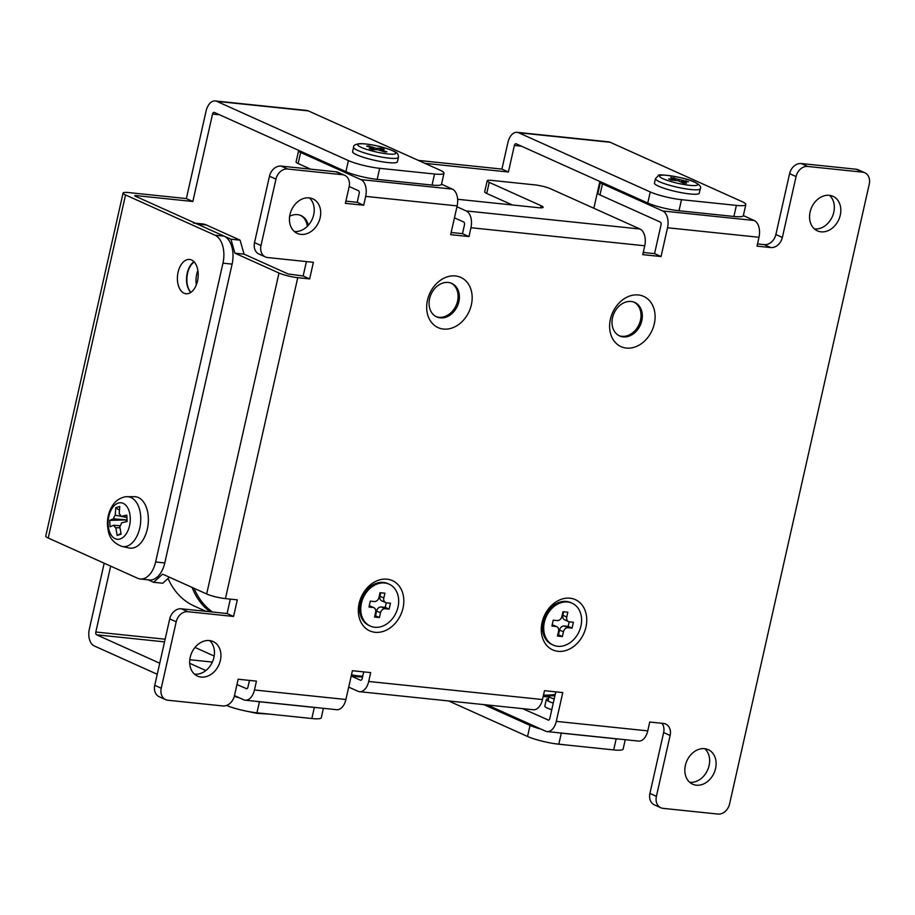 <?xml version="1.0" encoding="UTF-8"?>
<svg xmlns="http://www.w3.org/2000/svg" width="915" height="915" viewBox="0 0 915 915"><rect width="100%" height="100%" fill="white"/><g stroke="black" fill="none" stroke-linecap="round" stroke-linejoin="round"><path stroke-width="1.37" d="M184.064 293.2A17.225 10.317 -84.1 0 0 186.019 293.738A17.225 10.317 -84.1 0 0 197.846 279.338A17.225 10.317 -84.1 0 0 191.544 259.997A17.225 10.317 -84.1 0 0 189.588 259.471A17.225 10.317 -84.1 0 0 177.762 273.871A17.225 10.317 -84.1 0 0 184.064 293.2M300.417 215.322A18.38 14.434 -65.8 0 1 307.291 226.371M289.655 216.272A18.38 14.434 -65.8 0 1 297.524 214.648A18.38 14.434 -65.8 0 1 301.081 215.597A18.38 14.434 -65.8 0 1 308.309 225.284M123.067 193.054L45.75 536.144A13.782 2.139 -167.3 0 0 48.221 538.031L137.662 578.28A22.966 13.759 -84.1 0 0 140.281 578.989A22.966 13.759 -84.1 0 0 155.619 561.982L222.963 263.165A22.966 13.759 -84.1 0 0 214.979 235.201L125.538 194.952A13.782 2.139 12.7 0 1 123.067 193.054A13.782 2.139 12.7 0 1 128.729 192.585L186.363 198.578L206.058 111.15A13.782 8.258 -84.1 0 1 215.265 100.936A13.782 8.258 -84.1 0 1 216.832 101.371L348.409 160.571A22.966 3.569 12.7 0 0 379.668 168.314L434.545 174.01A22.966 3.569 12.7 0 0 443.992 173.232A22.966 3.569 12.7 0 0 439.875 170.087L308.298 110.875A13.782 8.258 95.9 0 0 306.731 110.452L215.265 100.936M418.372 160.4L501.923 169.092L507.905 142.534A13.782 8.258 -84.1 0 1 517.112 132.32A13.782 8.258 -84.1 0 1 518.679 132.755L650.256 191.956A22.966 3.569 12.7 0 0 681.503 199.687L736.392 205.395A22.966 3.569 12.7 0 0 745.828 204.617A22.966 3.569 12.7 0 0 741.722 201.472L610.145 142.26A13.782 8.258 95.9 0 0 608.578 141.836L517.112 132.32M157.231 674.275L94.119 645.876A13.782 8.258 -84.1 0 1 89.338 629.097L104.184 563.217M165.135 639.219L95.823 632.013L110.669 566.133M599.874 181.479L593.846 208.254M424.846 163.316L508.397 172.009L514.39 145.451L521.436 146.183M135.088 196.084L135.214 195.501L192.836 201.494L212.543 114.066L219.589 114.798M186.363 198.578L192.836 201.494M501.923 169.092L508.397 172.009M95.823 632.013A2.299 1.373 -84.1 0 0 96.613 634.804L164.54 641.873M194.998 647.431L214.19 656.066M159.725 663.203L96.613 634.804M323.407 708.313L321.279 717.737A22.966 3.569 -167.3 0 1 311.832 718.527L256.955 712.819A22.966 3.569 -167.3 0 1 226.52 705.442M311.832 718.527L314.325 707.455L259.448 701.748L256.955 712.819M314.325 707.455A22.966 3.569 12.7 0 0 317.608 707.718M234.286 696.304A22.966 3.569 12.7 0 0 239.364 697.825M255.685 701.279A22.966 3.569 12.7 0 0 259.448 701.748M625.242 739.697L623.126 749.122A22.966 3.569 -167.3 0 1 613.679 749.911L558.802 744.204A22.966 3.569 -167.3 0 1 527.543 736.461L448.602 700.947M527.543 736.461L530.037 725.401L483.829 704.607M613.679 749.911L616.172 738.84L561.295 733.132L558.802 744.204M616.172 738.84A22.966 3.569 12.7 0 0 619.455 739.091M530.037 725.401A22.966 3.569 12.7 0 0 541.211 729.209M557.532 732.663A22.966 3.569 12.7 0 0 561.295 733.132M379.668 168.314L377.174 179.374A22.966 3.569 -167.3 0 1 345.916 171.643L214.339 112.431A2.299 1.373 -84.1 0 0 214.076 112.362A2.299 1.373 -84.1 0 0 212.543 114.066M443.992 173.232L441.499 184.304A22.966 3.569 -167.3 0 1 432.052 185.082L434.545 174.01M377.174 179.374L432.052 185.082M681.503 199.687L679.01 210.759A22.966 3.569 -167.3 0 1 647.763 203.027L516.186 143.815A2.299 1.373 -84.1 0 0 515.923 143.747A2.299 1.373 -84.1 0 0 514.39 145.451M745.828 204.617L743.335 215.677A22.966 3.569 -167.3 0 1 733.899 216.466L736.392 205.395M679.01 210.759L733.899 216.466M135.214 195.501L134.688 195.901L224.129 236.15A22.966 13.759 95.9 0 1 232.101 264.115L222.963 263.165M193.969 261.736A17.225 10.317 -84.1 0 0 186.683 276.479A17.225 10.317 -84.1 0 0 190.778 292.411M155.619 561.982L164.769 562.931L232.101 264.115M164.769 562.931A22.966 13.759 95.9 0 1 149.419 579.938L140.281 578.989M375.093 632.299A27.564 21.651 -65.8 0 1 359.126 603.454A27.564 21.651 -65.8 0 1 387.068 579.184A27.564 21.651 -65.8 0 1 403.035 608.018A27.564 21.651 -65.8 0 1 375.093 632.299M558.036 651.32A27.564 21.651 -65.8 0 1 542.069 622.475A27.564 21.651 -65.8 0 1 569.999 598.204A27.564 21.651 -65.8 0 1 585.966 627.038A27.564 21.651 -65.8 0 1 558.036 651.32M443.432 329.057A27.564 21.651 -65.8 0 1 427.465 300.212A27.564 21.651 -65.8 0 1 455.407 275.941A27.564 21.651 -65.8 0 1 471.374 304.775A27.564 21.651 -65.8 0 1 443.432 329.057M448.224 282.461A18.38 14.434 114.2 0 0 430.222 296.414A18.38 14.434 114.2 0 0 436.695 316.922A18.38 14.434 114.2 0 0 440.241 317.871A18.38 14.434 114.2 0 0 458.243 303.917A18.38 14.434 114.2 0 0 451.781 283.41A18.38 14.434 114.2 0 0 448.224 282.461M626.375 348.077A27.564 21.651 -65.8 0 1 610.408 319.232A27.564 21.651 -65.8 0 1 638.338 294.962A27.564 21.651 -65.8 0 1 654.305 323.796A27.564 21.651 -65.8 0 1 626.375 348.077M631.156 301.481A18.38 14.434 114.2 0 0 613.164 315.435A18.38 14.434 114.2 0 0 619.627 335.942A18.38 14.434 114.2 0 0 623.184 336.892A18.38 14.434 114.2 0 0 641.186 322.938A18.38 14.434 114.2 0 0 634.713 302.43A18.38 14.434 114.2 0 0 631.156 301.481M196.348 284.817A17.225 10.317 95.9 0 1 197.88 270.428M190.892 292.343A17.225 10.317 95.9 0 1 187.026 276.513A17.225 10.317 95.9 0 1 194.186 261.964M618.986 335.633A18.38 14.434 114.2 0 0 621.88 336.308A18.38 14.434 114.2 0 0 639.734 322.778A18.38 14.434 114.2 0 0 634.049 302.156M436.055 316.613A18.38 14.434 114.2 0 0 438.948 317.288A18.38 14.434 114.2 0 0 456.802 303.757A18.38 14.434 114.2 0 0 451.118 283.135M294.275 231.449A18.952 14.88 114.2 0 0 294.47 231.472A18.952 14.88 114.2 0 0 312.209 219.211A18.952 14.88 114.2 0 0 309.373 197.892M309.178 197.869A18.952 14.88 114.2 0 0 290.615 212.257A18.952 14.88 114.2 0 0 297.295 233.417A18.952 14.88 114.2 0 0 300.955 234.389A18.952 14.88 114.2 0 0 319.518 220A18.952 14.88 114.2 0 0 312.839 198.852A18.952 14.88 114.2 0 0 309.178 197.869M194.506 674.149A18.952 14.88 114.2 0 0 194.701 674.161A18.952 14.88 114.2 0 0 212.44 661.9A18.952 14.88 114.2 0 0 209.615 640.58M209.421 640.557A18.952 14.88 114.2 0 0 190.858 654.957A18.952 14.88 114.2 0 0 197.526 676.105A18.952 14.88 114.2 0 0 201.186 677.077A18.952 14.88 114.2 0 0 219.749 662.689A18.952 14.88 114.2 0 0 213.081 641.541A18.952 14.88 114.2 0 0 209.421 640.557M689.681 782.256A18.952 14.88 114.2 0 0 689.876 782.279A18.952 14.88 114.2 0 0 707.615 770.018A18.952 14.88 114.2 0 0 704.79 748.699M704.596 748.676A18.952 14.88 114.2 0 0 686.021 763.064A18.952 14.88 114.2 0 0 692.701 784.224A18.952 14.88 114.2 0 0 696.361 785.196A18.952 14.88 114.2 0 0 714.924 770.807A18.952 14.88 114.2 0 0 708.256 749.66A18.952 14.88 114.2 0 0 704.596 748.676M814.384 228.899A18.952 14.88 114.2 0 0 814.579 228.922A18.952 14.88 114.2 0 0 832.318 216.661A18.952 14.88 114.2 0 0 829.493 195.341M829.299 195.318A18.952 14.88 114.2 0 0 810.736 209.707A18.952 14.88 114.2 0 0 817.404 230.855A18.952 14.88 114.2 0 0 821.064 231.838A18.952 14.88 114.2 0 0 839.627 217.45A18.952 14.88 114.2 0 0 832.959 196.29A18.952 14.88 114.2 0 0 829.299 195.318M600.869 181.925A11.483 1.784 12.7 0 0 600.4 182.291A11.483 1.784 12.7 0 0 602.459 183.858L599.965 194.929L660.241 222.048A2.299 1.373 -84.1 0 1 661.042 224.85L654.557 253.627L643.245 252.448M599.965 194.929A11.483 1.784 -167.3 0 1 597.907 193.351L600.4 182.291M299.033 150.54A11.483 1.784 12.7 0 0 298.565 150.906A11.483 1.784 12.7 0 0 300.623 152.473L298.13 163.545L310.597 169.161M349.187 186.523L358.406 190.675A2.299 1.373 -84.1 0 1 359.206 193.465L357.205 202.318L345.893 201.14M298.13 163.545A11.483 1.784 -167.3 0 1 296.071 161.966L298.565 150.906M543.178 696.475L548.966 697.081M548.543 720.139L522.591 708.633M548.588 698.763A14.926 2.322 12.7 0 0 546.324 699.449L544.825 706.094A14.926 2.322 12.7 0 0 551.768 709.731M189.794 659.738L212.36 662.083M246.695 688.755L236.951 684.546M205.829 670.546L189.691 663.284M345.39 203.336L349.141 186.729A11.483 9.024 114.2 0 0 344.703 175.314A11.483 9.024 114.2 0 0 342.485 174.719L287.607 169.012A11.483 9.024 114.2 0 0 275.964 179.123L260.992 245.529A11.483 9.024 114.2 0 0 265.43 256.955A11.483 9.024 114.2 0 0 267.649 257.55L313.387 262.308L309.647 278.903L297.752 277.668L225.422 598.616L237.317 599.851L233.577 616.458L187.838 611.7A11.483 9.024 114.2 0 0 176.195 621.811L161.234 688.217A11.483 9.024 114.2 0 0 165.672 699.643A11.483 9.024 114.2 0 0 167.88 700.238L222.768 705.945A11.483 9.024 114.2 0 0 234.412 695.823L238.152 679.227L256.44 681.126L254.45 689.979L345.916 699.495L352.401 670.718L370.689 672.617L368.699 681.469L542.481 699.54L544.482 690.688L562.771 692.586L556.286 721.363L647.751 730.879L649.753 722.026L663.467 723.445A11.483 9.024 -65.8 0 1 665.685 724.039A11.483 9.024 -65.8 0 1 670.123 735.466L656.41 796.336A11.483 9.024 114.2 0 0 660.836 807.762A11.483 9.024 114.2 0 0 663.055 808.357L717.943 814.064A11.483 9.024 114.2 0 0 729.575 803.942L869.25 184.178A11.483 9.024 114.2 0 0 864.812 172.752A11.483 9.024 114.2 0 0 862.593 172.157L807.716 166.45A11.483 9.024 114.2 0 0 796.073 176.572L782.359 237.442A11.483 9.024 -65.8 0 1 770.716 247.553L757.002 246.135L758.993 237.271L667.527 227.766L661.042 256.543L642.742 254.633L644.743 245.78L470.951 227.721L468.96 236.573L450.66 234.663L457.145 205.898L365.68 196.382L363.69 205.234L345.39 203.336M342.485 174.719L335.999 171.803L281.122 166.095L287.607 169.012M335.999 171.803A11.483 9.024 -65.8 0 1 338.218 172.397L344.703 175.314M454.458 217.85L463.676 222.002A2.299 1.373 -84.1 0 1 464.477 224.804L462.475 233.657L451.164 232.479M770.716 247.553L764.231 244.637L757.494 243.939M764.231 244.637A11.483 9.024 114.2 0 0 775.874 234.526L782.359 237.442M796.073 176.572L789.599 173.656L775.874 234.526M789.599 173.656A11.483 9.024 -65.8 0 1 801.231 163.533L807.716 166.45M862.593 172.157L856.12 169.241L801.231 163.533M856.12 169.241A11.483 9.024 -65.8 0 1 858.339 169.835L864.812 172.752M660.836 807.762L654.362 804.845A11.483 9.024 -65.8 0 1 649.925 793.419L656.41 796.336M670.123 735.466L663.638 732.549L649.925 793.419M663.638 732.549A11.483 9.024 114.2 0 0 661.957 723.296M555.794 691.866L549.812 718.447A2.299 1.373 -84.1 0 1 548.268 720.151A2.299 1.373 -84.1 0 1 548.016 720.082M363.713 671.896L362.214 678.553A2.299 1.373 -84.1 0 1 360.682 680.257A2.299 1.373 -84.1 0 1 360.418 680.188L351.2 676.036M249.463 680.405L247.965 687.062A2.299 1.373 -84.1 0 1 246.432 688.766A2.299 1.373 -84.1 0 1 246.169 688.698M165.672 699.643L159.187 696.727A11.483 9.024 -65.8 0 1 154.749 685.301L161.234 688.217M176.195 621.811L169.721 618.895L154.749 685.301M169.721 618.895A11.483 9.024 -65.8 0 1 181.353 608.784L187.838 611.7M230.34 599.131L227.092 613.542L181.353 608.784M306.411 261.576L303.162 275.987L288.145 273.974L244.065 254.141L234.926 253.192L230.935 239.204L197.228 224.038A34.45 20.633 -84.1 0 0 193.305 222.974M265.43 256.955L258.945 254.038A11.483 9.024 -65.8 0 1 254.519 242.612L260.992 245.529M275.964 179.123L269.479 176.206L254.519 242.612M269.479 176.206A11.483 9.024 -65.8 0 1 281.122 166.095M468.96 236.573L462.475 233.657M309.647 278.903L303.162 275.987M661.042 256.543L654.557 253.627M363.69 205.234L357.205 202.318M233.577 616.458L227.092 613.542M345.916 699.495A13.782 8.258 95.9 0 1 336.709 709.697L245.243 700.192A13.782 8.258 -84.1 0 0 254.45 689.979M234.457 695.617L243.676 699.758A13.782 8.258 -84.1 0 0 245.243 700.192M647.751 730.879A13.782 8.258 95.9 0 1 638.556 741.081L547.09 731.577A13.782 8.258 -84.1 0 0 556.286 721.363M487.352 704.973L545.512 731.142A13.782 8.258 -84.1 0 0 547.09 731.577M365.68 196.382A13.782 8.258 -84.1 0 0 360.899 179.603L300.623 152.473M441.51 184.224L452.365 189.108A13.782 8.258 95.9 0 1 457.145 205.898M667.527 227.766A13.782 8.258 -84.1 0 0 662.746 210.988L602.459 183.858M743.357 215.608L754.212 220.492A13.782 8.258 95.9 0 1 758.993 237.271M225.422 598.616A13.782 2.139 -167.3 0 1 206.664 593.972L162.596 574.14L153.617 582.295L162.767 583.244L169.412 577.205M234.926 253.192L278.995 273.025A13.782 2.139 12.7 0 0 297.752 277.668M148.081 579.801L153.617 582.295M195.318 223.18L202.455 223.923A34.45 20.633 95.9 0 1 206.378 224.999L197.228 224.038M230.935 239.204L240.085 240.165L206.378 224.999M240.085 240.165L244.065 254.141M542.481 699.54A13.782 8.258 95.9 0 1 533.285 709.754L359.492 691.683A13.782 8.258 -84.1 0 0 368.699 681.469M348.707 687.108L357.925 691.248A13.782 8.258 -84.1 0 0 359.492 691.683M470.951 227.721A13.782 8.258 -84.1 0 0 466.17 210.93L456.951 206.79M540.605 207.831L541.085 205.715L489.228 182.382A11.483 1.784 12.7 0 1 487.169 180.804A11.483 1.784 12.7 0 1 491.893 180.415L534.886 184.887A11.483 1.784 12.7 0 1 550.51 188.753L639.962 229.002A13.782 8.258 95.9 0 1 644.743 245.78M541.085 205.715A11.483 1.784 -167.3 0 1 543.133 207.293A11.483 1.784 -167.3 0 1 538.42 207.682L457.649 199.287M489.228 182.382L486.734 193.454L512.331 204.971M486.734 193.454A11.483 1.784 -167.3 0 1 484.675 191.875L487.169 180.804M546.324 699.449A14.926 2.322 12.7 0 0 553.266 703.086M554.193 699.014A11.483 1.784 -167.3 0 1 551.448 697.996A11.483 1.784 -167.3 0 1 549.137 696.304A11.483 1.784 -167.3 0 1 554.856 696.029M393.988 162.847A22.966 3.569 12.7 0 0 397.43 161.772L398.425 157.346A22.966 3.569 -167.3 0 1 394.983 158.421A22.966 3.569 -167.3 0 1 369.42 154.349A22.966 3.569 -167.3 0 1 353.613 147.246L352.618 151.673A22.966 3.569 12.7 0 0 368.425 158.775A22.966 3.569 12.7 0 0 393.988 162.847M373.835 148.447L369.283 148.619L372.885 149.786L377.438 149.603L384.643 151.924L386.908 151.844L379.702 149.511L384.254 149.339L380.651 148.173L376.099 148.356L368.894 146.023L366.629 146.114L373.835 148.447L373.537 149.763M368.722 146.789L368.894 146.023M375.802 149.671L376.099 148.356M380.354 149.488L380.651 148.173M379.531 150.277L379.702 149.511M655.46 178.631L654.454 183.057A22.966 3.569 12.7 0 0 658.571 186.203A22.966 3.569 12.7 0 0 683.288 193.031A22.966 3.569 12.7 0 0 699.277 193.156L700.272 188.73A22.966 3.569 -167.3 0 1 684.294 188.604A22.966 3.569 -167.3 0 1 659.566 181.776A22.966 3.569 -167.3 0 1 655.46 178.631L658.525 175.508C656.101 173.358 685.415 177.098 694.828 182.154C699.746 184.761 701.565 186.957 700.272 188.73M678.106 180.735L683.036 182.954L686.502 183.309L681.583 181.101L688.526 181.822L670.718 177.407L675.636 179.626L668.693 178.905L671.152 180.015L678.106 180.735M675.453 180.461L675.636 179.626M673.943 178.86L674.195 177.773M678.873 181.078L679.113 179.992M685.884 181.547L686.067 180.713M681.332 182.188L681.583 181.101M108.13 524.444A18.346 10.991 95.9 0 1 118.321 503.067A18.346 10.991 95.9 0 1 130.25 517.615A18.346 10.991 95.9 0 1 120.059 538.992A18.346 10.991 95.9 0 1 108.13 524.444M129.084 547.982A25.837 15.475 -84.1 0 0 148.333 517.627A25.837 15.475 -84.1 0 0 134.413 496.685L127.219 496.731A25.06 15.006 95.9 0 1 140.716 517.032A25.06 15.006 95.9 0 1 122.038 546.461L129.084 547.982M126.59 521.653A6.085 3.649 95.9 0 1 126.956 519.914L113.494 518.828A68.831 13.633 177.2 0 0 109.754 520.372L110.063 526.8A68.831 13.633 -2.8 0 1 113.803 525.256L120.323 525.782M127.013 519.709A6.085 3.649 -84.1 0 0 126.956 519.914L109.754 520.372M119.957 527.761L115.828 527.738L117.131 535.424L119.053 534.84L121.089 534.2L119.796 526.514A7.194 4.312 95.9 0 0 121.523 522.877A68.831 13.633 -2.8 0 1 127.139 521.527L126.819 515.099A68.831 13.633 177.2 0 0 121.215 516.449A7.194 4.312 95.9 0 0 119.19 513.967L119.751 506.475L115.793 507.699L115.233 515.191L121.192 516.392M115.828 527.738A7.194 4.312 95.9 0 1 113.803 525.256M113.494 518.828A7.194 4.312 95.9 0 1 115.233 515.191M120.929 533.434L117.131 535.424M126.018 521.779L125.938 520.223M121.215 516.449L126.888 517.181M121.935 516.54L126.91 517.547M119.385 510.204L115.793 507.699M351.497 674.71A75.796 59.544 114.2 0 0 358.623 675.911A75.796 59.544 114.2 0 0 362.763 676.128M362.58 676.951A76.952 60.436 -65.8 0 1 357.731 676.734A76.952 60.436 -65.8 0 1 351.28 675.693M168.063 578.44A76.952 60.436 114.2 0 0 177.258 593.263A76.952 60.436 114.2 0 0 194.277 606.062L206.035 611.346M194.106 588.322A75.796 59.544 114.2 0 0 203.588 603.923A75.796 59.544 114.2 0 0 212.463 612.021M209.924 611.758A76.952 60.436 -65.8 0 1 202.215 604.495A76.952 60.436 -65.8 0 1 192.093 587.419M543.487 695.08A75.796 59.544 114.2 0 0 555.222 694.405M555.062 695.125A76.952 60.436 -65.8 0 1 543.293 695.926M553.232 645.098L551.997 644.537A22.966 18.037 -65.8 0 1 543.133 621.697A22.966 18.037 -65.8 0 1 570.846 602.642L572.081 603.202A22.966 18.037 -65.8 0 1 580.945 626.054A22.966 18.037 -65.8 0 1 553.232 645.098A22.966 18.037 -65.8 0 1 544.368 622.246A22.966 18.037 -65.8 0 1 572.081 603.202M566.762 617.019A4.598 3.603 114.2 0 0 568.535 621.594L564.647 619.844A4.598 3.603 -65.8 0 1 562.874 615.269L566.762 617.019L567.838 612.226L562.965 611.723L561.879 616.516A4.598 3.603 114.2 0 1 557.224 620.564L553.255 620.153L551.928 626.054L555.897 626.466L552.214 624.808M568.535 621.594A4.598 3.603 114.2 0 0 569.416 621.834L573.385 622.246L572.058 628.148L568.089 627.736A4.598 3.603 114.2 0 0 563.434 631.785L559.545 630.035A4.598 3.603 -65.8 0 1 564.2 625.986L568.158 626.398L569.199 621.8M552.225 624.751A4.598 3.603 -65.8 0 1 552.889 624.956L556.778 626.706A4.598 3.603 114.2 0 1 558.55 631.27L557.475 636.074L562.348 636.577L563.434 631.785M556.778 626.706A4.598 3.603 114.2 0 0 555.897 626.466M557.773 634.758L558.459 634.827L559.545 630.035M558.459 634.827L562.348 636.577M562.874 615.269L563.651 611.792M568.158 626.398L572.058 628.148M370.3 626.077L369.065 625.517A22.966 18.037 -65.8 0 1 360.201 602.676A22.966 18.037 -65.8 0 1 387.914 583.633L389.15 584.182A22.966 18.037 -65.8 0 1 398.014 607.034A22.966 18.037 -65.8 0 1 370.3 626.077A22.966 18.037 -65.8 0 1 361.425 603.225A22.966 18.037 -65.8 0 1 389.15 584.182M383.82 597.998A4.598 3.603 114.2 0 0 385.592 602.573L381.704 600.823A4.598 3.603 -65.8 0 1 379.931 596.248L383.82 597.998L384.906 593.206L380.022 592.703L378.947 597.495A4.598 3.603 114.2 0 1 374.292 601.544L370.323 601.132L368.997 607.034L372.954 607.446L369.271 605.787M385.592 602.573A4.598 3.603 114.2 0 0 386.485 602.813L390.453 603.225L389.115 609.127L385.158 608.715A4.598 3.603 114.2 0 0 380.503 612.764L376.614 611.014A4.598 3.603 -65.8 0 1 381.269 606.965L385.226 607.377L386.267 602.779M369.294 605.73A4.598 3.603 -65.8 0 1 369.957 605.936L373.846 607.686A4.598 3.603 114.2 0 1 375.619 612.249L374.544 617.053L379.416 617.556L380.503 612.764M373.846 607.686A4.598 3.603 114.2 0 0 372.954 607.446M374.83 615.738L375.527 615.806L376.614 611.014M375.527 615.806L379.416 617.556M379.931 596.248L380.72 592.771M385.226 607.377L389.115 609.127M216.832 101.371L308.298 110.875M345.916 171.643L348.409 160.571M518.679 132.755L610.145 142.26M647.763 203.027L650.256 191.956M48.221 538.031L125.538 194.952M214.979 235.201L224.129 236.15M452.365 189.108L360.899 179.603M754.212 220.492L662.746 210.988M278.995 273.025L206.664 593.972M639.962 229.002L466.17 210.93M392.89 154.178A19.524 3.031 12.7 0 0 386.931 148.585A19.524 3.031 12.7 0 0 360.647 143.781A19.524 3.031 12.7 0 0 366.606 149.374A19.524 3.031 12.7 0 0 392.89 154.178M694.165 181.982A19.524 3.031 12.7 0 0 667.595 175.406A19.524 3.031 12.7 0 0 663.066 178.745A19.524 3.031 12.7 0 0 689.624 185.322A19.524 3.031 12.7 0 0 694.165 181.982M564.2 625.986L568.089 627.736M381.269 606.965L385.158 608.715M567.609 745.119L554.902 743.701M549.137 696.304L548.074 701.05M398.425 157.346C398.254 152.302 396.618 151.959 384.38 147.75C374.487 145.005 366.275 143.644 359.767 143.655C355.237 144.296 353.19 145.485 353.613 147.246M246.512 711.172L256.772 713.334L269.468 714.123M127.219 496.731C126.544 496.319 118.916 497.451 114.306 503.181C109.445 509.3 107.169 516.632 107.478 525.164C108.347 532.393 108.839 541.371 122.038 546.461"/></g></svg>
